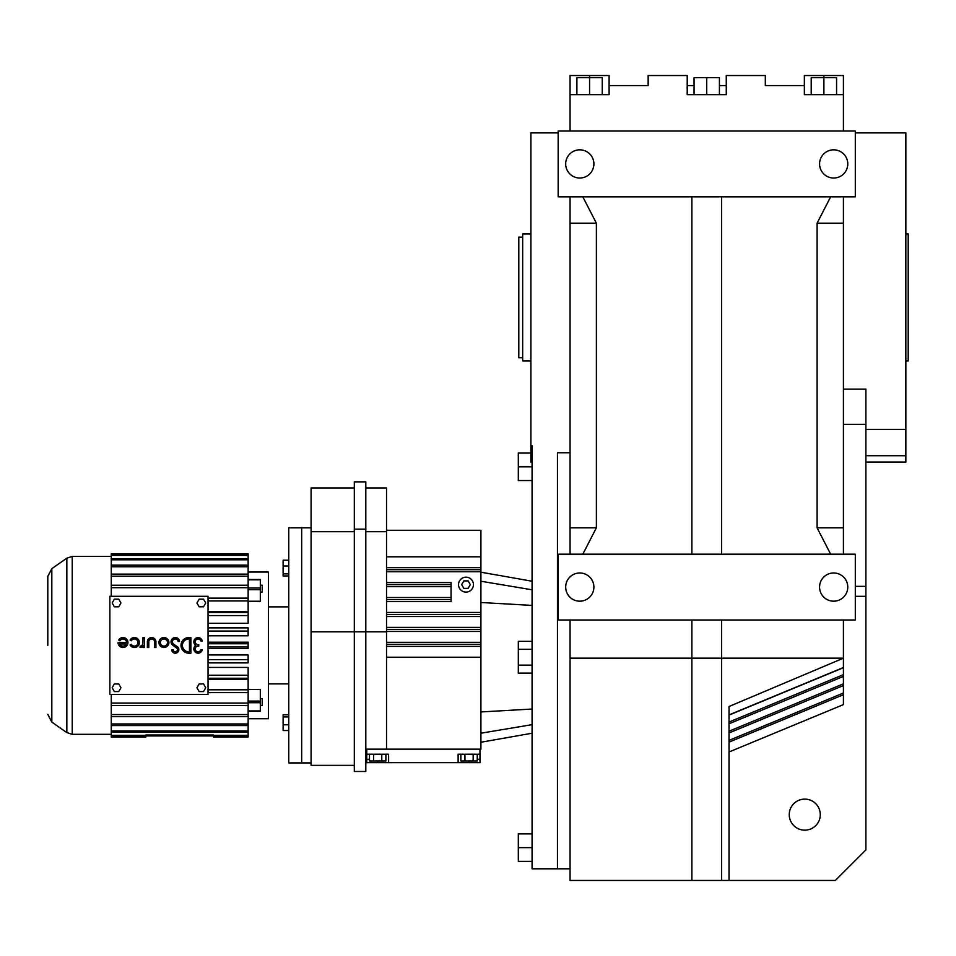 <?xml version="1.0" encoding="UTF-8"?>
<svg xmlns="http://www.w3.org/2000/svg" width="956" height="956" viewBox="0 0 956 956"><rect width="100%" height="100%" fill="white"/><g stroke="black" fill="none" stroke-linecap="round" stroke-linejoin="round"><path stroke-width="1.43" d="M865.885 462.011L905.846 462.011L905.846 132.896L855.309 132.896M865.885 429.364L905.846 429.364M905.846 455.725L865.885 455.725M843.419 389.104L865.885 389.104L865.885 849.896L835.329 880.464L570.051 880.464L570.051 619.99M843.419 94.644L843.419 75.536L804.366 75.536L804.366 94.644L843.419 94.644L843.419 131.02M843.419 196.84L843.419 554.169M843.419 619.99L843.419 658.17L721.589 658.17L721.589 880.464M729.022 751.99L843.419 704.608L843.419 658.17L729.022 706.52L729.022 880.464M789.25 814.632A15.511 15.511 0 0 1 804.761 799.12A15.511 15.511 0 0 1 820.284 814.632A15.511 15.511 0 0 1 804.761 830.155A15.511 15.511 0 0 1 789.25 814.632M729.022 714.897L843.419 667.515M729.022 731.221L843.419 683.839M729.022 740.398L843.419 693.016M830.645 554.169L817.093 527.832L843.419 527.832M843.419 223.166L817.093 223.166L830.645 196.84M558.161 619.99L855.309 619.99L855.309 554.169L558.161 554.169L558.161 619.99M558.161 196.84L855.309 196.84L855.309 131.02L558.161 131.02L558.161 196.84M570.051 131.02L570.051 94.644L609.103 94.644L609.103 85.574L648.156 85.574L648.156 75.536L687.209 75.536L687.209 94.644L726.261 94.644L726.261 75.536L765.314 75.536L765.314 85.574L804.366 85.574M729.022 722.055L843.419 674.661M817.093 527.832L817.093 223.166M811.214 94.644L811.214 77.663L836.572 77.663L836.572 94.644M823.893 75.536L823.893 94.644M570.051 554.169L570.051 196.84M570.051 94.644L570.051 75.536L609.103 75.536L609.103 85.574L609.103 75.536M721.589 619.99L721.589 658.17L691.881 658.17L691.881 880.464M691.881 619.99L691.881 658.17L570.051 658.17M819.579 587.08A14.101 14.101 0 0 0 833.68 601.181A14.101 14.101 0 0 0 847.781 587.08A14.101 14.101 0 0 0 833.68 572.979A14.101 14.101 0 0 0 819.579 587.08M565.689 587.08A14.101 14.101 0 0 0 579.79 601.181A14.101 14.101 0 0 0 593.891 587.08A14.101 14.101 0 0 0 579.79 572.979A14.101 14.101 0 0 0 565.689 587.08M570.051 452.762L557.456 452.762L557.456 868.801L570.051 868.801M582.825 196.84L596.377 223.166L596.377 527.832L582.825 554.169M721.589 196.84L721.589 554.169M691.881 196.84L691.881 554.169M565.689 163.93A14.101 14.101 0 0 0 579.79 178.031A14.101 14.101 0 0 0 593.891 163.93A14.101 14.101 0 0 0 579.79 149.829A14.101 14.101 0 0 0 565.689 163.93M819.579 163.93A14.101 14.101 0 0 0 833.68 178.031A14.101 14.101 0 0 0 847.781 163.93A14.101 14.101 0 0 0 833.68 149.829A14.101 14.101 0 0 0 819.579 163.93M596.377 223.166L570.051 223.166M687.209 94.644L687.209 85.574L694.056 85.574M570.051 527.832L596.377 527.832M609.103 94.644L609.103 85.574M558.161 132.896L530.891 132.896L530.891 462.011M589.577 94.644L589.577 77.663L576.898 77.663L576.898 94.644M589.577 75.536L589.577 77.663L602.256 77.663L602.256 94.644M719.414 85.574L726.261 85.574M694.056 94.644L694.056 77.663L719.414 77.663L719.414 94.644M706.735 77.663L706.735 94.644M142.934 647.511L144.356 647.511L144.356 637.556L142.934 637.556L142.755 643.77A2.701 2.701 0 0 1 140.09 646.089L140.09 647.511A2.964 2.964 0 0 0 142.934 645.384L142.934 647.511M208.038 596.293L109.856 596.293L109.856 694.462L208.038 694.462L208.038 596.293M203.544 599.173L199.135 599.173L196.936 602.985L199.135 606.797L203.544 606.797L205.743 602.985L203.544 599.173M199.135 683.958L196.936 687.77L199.135 691.582L203.544 691.582L205.743 687.77L203.544 683.958L199.135 683.958M188.834 637.556A7.827 7.827 0 0 0 181.007 645.384A7.827 7.827 0 0 0 188.834 653.211L190.877 653.211L190.877 637.556L188.834 637.556M168.913 642.528A4.983 4.983 0 0 0 163.93 637.556A4.983 4.983 0 0 0 158.947 642.528A4.983 4.983 0 0 0 163.93 647.511A4.983 4.983 0 0 0 168.913 642.528M114.35 599.173L112.151 602.985L114.35 606.797L118.759 606.797L120.958 602.985L118.759 599.173L114.35 599.173M155.924 641.823A4.266 4.266 0 0 0 151.646 637.556A4.266 4.266 0 0 0 147.379 641.823L147.379 647.511L148.801 647.511L148.801 641.823A2.844 2.844 0 0 1 151.646 638.978A2.844 2.844 0 0 1 154.502 641.823L154.502 647.511L155.924 647.511L155.924 641.823M126.562 642.528L118.03 642.528A4.983 4.983 0 0 0 123.001 647.511A4.983 4.983 0 0 0 124.292 637.724A4.983 4.983 0 0 0 118.699 640.042L119.93 640.759A3.561 3.561 0 0 1 126.562 642.528M171.769 650.02A3.561 3.561 0 0 0 175.498 653.199A3.561 3.561 0 0 0 177.362 646.734L173.681 644.153A2.844 2.844 0 0 1 173.873 639.373A2.844 2.844 0 0 1 178.139 641.524L179.561 641.368A4.266 4.266 0 0 0 173.144 638.142A4.266 4.266 0 0 0 172.857 645.312L176.537 647.905A2.139 2.139 0 0 1 175.426 651.777A2.139 2.139 0 0 1 173.191 649.865L171.769 650.02M130.076 645.025A4.983 4.983 0 0 0 139.373 642.528A4.983 4.983 0 0 0 130.076 640.042L131.307 640.759A3.561 3.561 0 0 1 137.951 642.528A3.561 3.561 0 0 1 131.307 644.308L130.076 645.025M195.777 645.384A4.242 4.242 0 0 0 195.753 652.482A4.242 4.242 0 0 0 202.266 649.65L200.844 649.65A2.844 2.844 0 0 1 197.605 651.741A2.844 2.844 0 0 1 195.251 648.694A2.844 2.844 0 0 1 198.083 646.089L198.788 646.089L198.788 644.667L198.083 644.667A2.844 2.844 0 0 1 195.251 642.062A2.844 2.844 0 0 1 197.605 639.014A2.844 2.844 0 0 1 200.844 641.106L202.266 641.106A4.242 4.242 0 0 0 195.753 638.285A4.242 4.242 0 0 0 195.777 645.384M118.759 683.958L114.35 683.958L112.151 687.77L114.35 691.582L118.759 691.582L120.958 687.77L118.759 683.958M189.455 651.777L189.455 638.978L188.834 638.978A6.405 6.405 0 0 0 182.429 645.384A6.405 6.405 0 0 0 188.834 651.777L189.455 651.777M167.491 642.528A3.561 3.561 0 0 0 163.93 638.978A3.561 3.561 0 0 0 160.369 642.528A3.561 3.561 0 0 0 163.93 646.089A3.561 3.561 0 0 0 167.491 642.528M126.264 643.95L119.751 643.95A3.561 3.561 0 0 0 126.264 643.95M208.038 692.622L248.142 692.622L248.142 703.054L111.266 703.054L111.266 694.462M111.266 554.827L111.266 553.715L248.142 553.715L248.142 554.827L111.266 554.827L111.266 596.293M248.142 703.054L248.142 714.562L111.266 714.562L111.266 716.642L248.142 716.642L248.142 723.955L111.266 723.955L111.266 725.58L248.142 725.58L248.142 730.958L111.266 730.958L111.266 735.941L145.85 735.941L145.85 734.997L213.558 734.997L213.558 737.064L248.142 737.064L213.558 737.04M111.266 725.58L111.266 730.958M111.266 716.642L111.266 723.955M111.266 703.054L111.266 714.562M208.038 631.056L248.142 631.056L248.142 627.865L208.038 627.865M208.038 643.758L248.142 643.758L248.142 648.574L208.038 648.574M208.038 678.258L248.142 678.258L248.142 675.211L208.038 675.211M208.038 646.997L248.142 646.997M208.038 689.802L248.142 689.802L248.142 692.622M248.142 643.758L248.142 642.181L208.038 642.181M208.038 600.954L248.142 600.954L248.142 598.133L208.038 598.133M208.038 662.89L248.142 662.89L248.142 659.7L208.038 659.7M248.142 598.133L248.142 587.701L111.266 587.701M248.142 675.211L248.142 667.431L208.038 667.431M208.038 615.556L248.142 615.556L248.142 612.497L208.038 612.497M248.142 689.802L248.142 679.25L208.038 679.25M208.038 611.505L248.142 611.505L248.142 600.954M208.038 623.324L248.142 623.324L248.142 615.556M260.319 579.695L260.319 601.24L248.142 601.24M208.038 635.8L248.142 635.8L248.142 631.056M248.142 572.035L268.445 572.035L268.445 718.721L248.142 718.721M208.038 654.956L248.142 654.956L248.142 659.7M260.319 711.061L260.319 689.515L248.142 689.515M111.266 705.54L248.142 705.54M111.266 737.04L145.85 737.064L111.266 737.04L111.266 735.941M111.266 566.8L248.142 566.8L248.142 587.701M248.142 585.215L111.266 585.215M111.266 558.686L248.142 558.686L248.142 555.388L111.266 555.388M111.266 559.798L248.142 559.798L248.142 566.8M248.142 558.686L248.142 559.798M248.142 574.114L111.266 574.114M248.142 553.691L111.266 553.691M248.142 565.175L111.266 565.175M248.142 730.958L248.142 737.04M145.85 737.04L145.85 735.941L248.142 735.941M248.142 735.367L213.558 735.367M145.85 735.367L111.266 735.367M111.266 732.069L248.142 732.069M248.142 723.955L248.142 725.58M111.266 576.205L248.142 576.205M248.142 714.562L248.142 716.642M260.319 592.087L262.207 592.087L262.207 585.215L260.319 585.215M260.319 705.54L262.207 705.54L262.207 698.669L260.319 698.669M47.8 645.384L47.8 576.372L47.8 645.384M311.094 527.832L301.69 527.832L301.69 645.384L301.69 527.832L288.76 527.832L288.76 762.924L311.094 762.924M288.76 560.216L283.119 560.216L283.119 565.976L288.76 565.976M283.119 565.976L283.119 573.839L288.76 573.839M283.119 573.839L283.119 575.954L288.76 575.954M288.76 716.916L283.119 716.916L283.119 714.813L288.76 714.813M301.69 645.384L301.69 762.924L301.69 645.384M283.119 716.916L283.119 730.539L288.76 730.539M283.119 724.779L288.76 724.779M532.074 673.108L518.319 673.108L518.319 665.161L532.074 665.161M518.319 665.161L518.319 649.291L532.074 649.291M518.319 649.291L518.319 641.345L532.074 641.345M532.074 445.651L532.074 868.801L557.456 868.801L557.456 452.762M532.074 861.392L518.319 861.392L518.319 833.895L532.074 833.895M518.319 847.637L532.074 847.637M532.074 480.557L518.319 480.557L518.319 466.815L532.074 466.815M518.319 466.815L518.319 453.06L530.891 453.06M366.757 754.212L366.757 762.661L388.614 762.661L388.614 754.212L366.757 754.212L366.757 749.145L480.916 749.145L480.916 530.281L386.535 530.281M386.535 569.704L480.916 569.704M386.535 586.673L451.065 586.673L451.065 584.63L386.535 584.63L451.065 584.63L386.535 584.63L451.065 584.63L451.065 582.586L386.535 582.586M386.535 614.481L480.916 614.481L386.535 614.481M386.535 629.407L480.916 629.407M386.535 644.344L480.916 644.344L386.535 644.344M386.535 556.81L480.916 556.81M365.813 749.145L386.535 749.145L386.535 631.832L365.813 631.832L365.813 771.48L354.306 771.48L354.306 631.832L365.813 631.832L365.813 481.86L354.306 481.86L354.306 529.158L365.813 529.158M365.813 487.966L386.535 487.966L386.535 631.832M388.614 762.661L479.972 762.661L479.972 754.212L458.127 754.212L458.127 762.661M479.972 749.145L479.972 754.212M451.065 586.673L451.065 601.599L386.535 601.599M458.522 584.63A7.469 7.469 0 0 0 465.99 592.087A7.469 7.469 0 0 0 473.447 584.63A7.469 7.469 0 0 0 465.99 577.161A7.469 7.469 0 0 0 458.522 584.63M386.535 599.555L451.065 599.555M386.535 531.691L365.813 531.691M477.247 759.279L479.972 759.279M366.757 759.279L369.494 759.279M354.306 529.158L354.306 631.832L311.094 631.832L311.094 765.362L354.306 765.362M470.292 584.63L468.141 580.901L463.827 580.901L461.676 584.63L463.827 588.358L468.141 588.358L470.292 584.63M385.877 754.212L385.877 760.976L369.494 760.976L369.494 754.212M377.68 760.976L377.68 762.661M373.593 760.976L373.593 754.212M381.779 760.976L381.779 754.212M469.049 760.976L469.049 762.661M477.247 754.212L477.247 760.976L464.951 760.976L464.951 754.212M473.148 760.976L473.148 754.212M464.951 760.976L460.852 760.976L460.852 754.212M354.306 487.966L311.094 487.966L311.094 631.832M354.306 531.691L311.094 531.691M905.846 360.926L908.2 360.926L908.2 233.981L905.846 233.981M530.891 233.981L522.669 233.981L522.669 360.926L530.891 360.926M522.669 237.16L518.809 237.16L518.809 357.759L522.669 357.759M865.885 424.345L843.419 424.345M865.885 596.305L855.309 596.305M66.836 558.149L66.836 732.607L51.815 722.091L51.815 568.665L66.836 558.149L72.226 556.452L72.226 734.316L111.266 734.316M260.319 589.697L248.142 589.697M260.319 701.059L248.142 701.059M260.319 710.929L248.142 710.929M260.319 702.732L248.142 702.732M260.319 588.024L248.142 588.024M260.319 579.826L248.142 579.826M532.074 724.66L480.916 733.204M532.074 709.041L480.916 711.945M532.074 605.411L480.916 602.507M532.074 589.792L480.916 581.248M386.535 567.661L480.916 567.661M386.535 627.375L480.916 627.375M386.535 646.375L480.916 646.375M386.535 657.226L480.916 657.226M386.535 631.45L480.916 631.45M386.535 616.524L480.916 616.524M386.535 642.301L480.916 642.301M386.535 571.736L480.916 571.736M386.535 612.438L480.916 612.438M386.535 597.512L451.065 597.512M865.885 586.339L855.309 586.339M843.419 667.706L729.022 715.088M843.419 685.572L729.022 732.965M843.419 694.749L729.022 742.143M843.419 676.406L729.022 723.788M72.226 556.452L111.266 556.452M66.836 732.607L72.226 734.316M268.445 683.887L288.76 683.887M268.445 606.869L288.76 606.869M260.319 579.479L248.142 579.479M260.319 711.276L248.142 711.276M51.815 568.665L47.8 576.372M51.815 722.091L47.8 714.383M532.074 581.224L480.916 572.202M532.074 733.228L480.916 742.25M458.127 754.212L458.127 759.279"/></g></svg>
